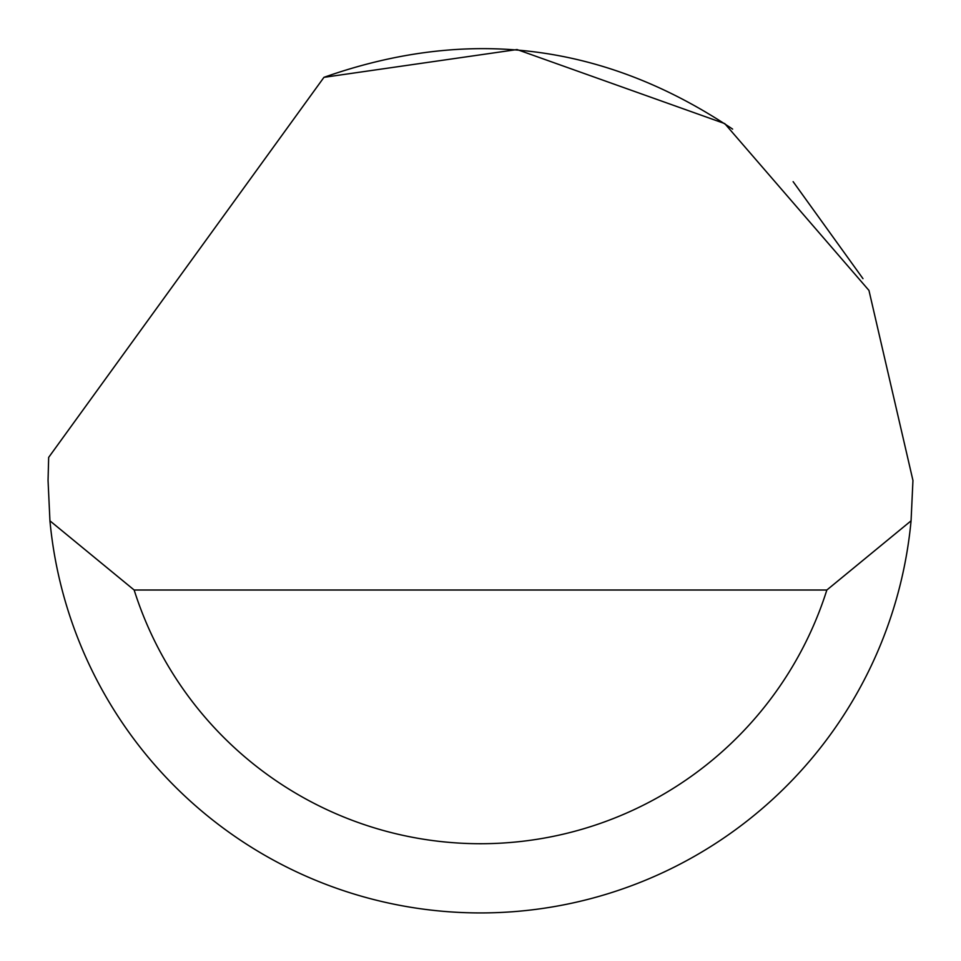 <?xml version="1.0" encoding="UTF-8"?>
<svg xmlns="http://www.w3.org/2000/svg" width="961" height="961" viewBox="0 0 961 961"><rect width="100%" height="100%" fill="white"/><g stroke="black" fill="none" stroke-linecap="round" stroke-linejoin="round"><path stroke-width="1.44" d="M323.953 77.336L517.03 49.552L724.75 123.597L868.96 290.426L912.95 480.464L911.064 520.826A432.45 432.45 0 0 1 49.936 520.826L48.05 480.464L48.663 457.4L323.953 77.336C468.848 26.175 605.07 43.425 732.618 129.11M793.125 181.665L862.978 278.654M49.936 520.826L134.156 590.018L826.844 590.018L911.064 520.826M134.156 590.018A363.258 363.258 0 0 0 826.844 590.018"/></g></svg>
